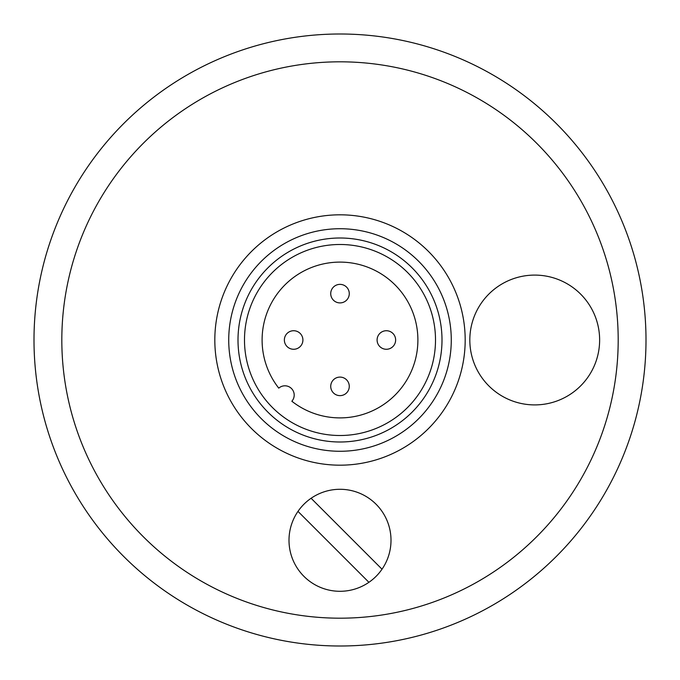 <?xml version="1.0" encoding="UTF-8"?>
<svg xmlns="http://www.w3.org/2000/svg" width="680" height="680" viewBox="0 0 680 680"><rect width="100%" height="100%" fill="white"/><g stroke="black" fill="none" stroke-linecap="round" stroke-linejoin="round"><path stroke-width="1.02" d="M646 340A306 306 0 0 0 340 34A306 306 0 0 0 34 340A306 306 0 0 0 340 646A306 306 0 0 0 646 340M61.821 340A278.179 278.179 0 0 1 479.094 99.084A278.179 278.179 0 0 1 479.094 580.915A278.179 278.179 0 0 1 61.821 340M534.726 275.094A64.906 64.906 0 0 1 590.937 372.453A64.906 64.906 0 0 1 478.516 372.453A64.906 64.906 0 0 1 534.726 275.094M435.506 340A95.506 95.506 0 0 0 292.247 257.286A95.506 95.506 0 0 0 292.247 422.714A95.506 95.506 0 0 0 435.506 340M278.766 388.144A77.894 77.894 0 0 1 322.847 264.019A77.894 77.894 0 0 1 415.981 357.153A77.894 77.894 0 0 1 291.856 401.234A9.274 9.274 0 0 0 291.482 388.518A9.274 9.274 0 0 0 278.766 388.144M330.726 386.368A9.274 9.274 0 0 0 340 395.632A9.274 9.274 0 0 0 349.274 386.368A9.274 9.274 0 0 0 340 377.094A9.274 9.274 0 0 0 330.726 386.368M284.368 340A9.274 9.274 0 0 0 293.632 349.274A9.274 9.274 0 0 0 302.906 340A9.274 9.274 0 0 0 293.632 330.726A9.274 9.274 0 0 0 284.368 340M377.094 340A9.274 9.274 0 0 0 386.368 349.274A9.274 9.274 0 0 0 395.632 340A9.274 9.274 0 0 0 386.368 330.726A9.274 9.274 0 0 0 377.094 340M330.726 293.632A9.274 9.274 0 0 0 340 302.906A9.274 9.274 0 0 0 349.274 293.632A9.274 9.274 0 0 0 340 284.368A9.274 9.274 0 0 0 330.726 293.632M214.82 340A125.18 125.18 0 0 1 402.594 231.591A125.18 125.18 0 0 1 402.594 448.409A125.18 125.18 0 0 1 214.82 340M451.273 340A111.273 111.273 0 0 0 340 228.726A111.273 111.273 0 0 0 228.726 340A111.273 111.273 0 0 0 340 451.273A111.273 111.273 0 0 0 451.273 340M442 340A102 102 0 0 1 289 428.332A102 102 0 0 1 289 251.668A102 102 0 0 1 442 340M368.909 582.31L297.984 511.385A51 51 0 0 1 376.065 504.228A51 51 0 0 1 368.909 582.31A51 51 0 0 1 297.984 511.385M311.091 498.27L382.015 569.194"/></g></svg>
